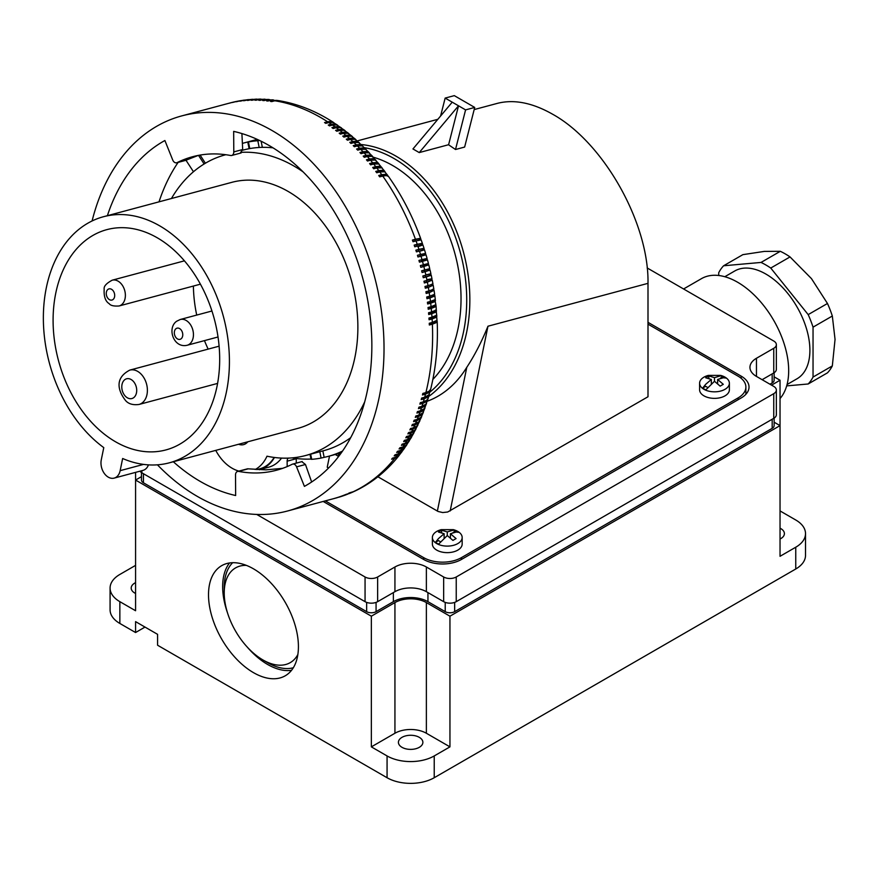 <?xml version="1.0" encoding="UTF-8"?>
<svg xmlns="http://www.w3.org/2000/svg" width="879" height="879" viewBox="0 0 879 879"><rect width="100%" height="100%" fill="white"/><g stroke="black" fill="none" stroke-linecap="round" stroke-linejoin="round"><path stroke-width="1.32" d="M135.575 472.375L135.575 480.066L141.475 476.649M135.575 565.373L119.852 574.448A33.347 19.25 180 0 0 110.084 588.051A33.347 19.25 180 0 0 119.852 601.665L135.575 610.74L135.575 480.066L371.356 616.19L394.935 602.576A22.228 12.833 180 0 1 426.37 602.576L426.37 733.251L449.949 746.864L449.949 616.19L426.37 602.576M795.759 568.999L795.759 547.221A33.347 19.25 0 0 0 805.516 533.608L805.516 555.385A33.347 19.25 0 0 1 795.759 568.999L434.226 777.728L434.226 755.94L449.949 746.864M795.759 547.221L780.036 556.297L780.036 425.612L449.949 616.19M805.516 533.608A33.347 19.25 0 0 0 795.759 519.994L780.036 510.919M774.124 376.827L780.036 380.233L780.036 425.612L774.124 422.206M683.587 288.971L701.475 278.643A72.243 41.709 60 0 1 737.591 282.225A72.243 41.709 60 0 1 782.662 339.459A72.243 41.709 60 0 1 780.036 398.55M724.812 276.72L734.767 270.974A62.244 35.94 60 0 1 765.884 274.061A62.244 35.94 60 0 1 806.548 328.911A62.244 35.94 60 0 1 797.011 378.783L787.057 384.53M718.736 275.501L718.736 272.699A73.353 42.357 60 0 1 723.593 265.777L761.027 262.436A73.353 42.357 60 0 1 770.751 268.051L808.186 314.616A73.353 42.357 60 0 1 813.042 327.153L813.042 377.058A73.353 42.357 60 0 1 808.186 383.98L786.683 385.892M761.027 262.436L780.31 251.306L764.312 251.405L742.876 254.646L723.593 265.777M780.31 251.306A73.353 42.357 60 0 1 785.167 253.844A73.353 42.357 60 0 1 790.034 256.921L811.471 278.632L827.469 303.486A73.353 42.357 60 0 1 832.325 316.022L835.05 339.404L832.325 365.928A73.353 42.357 60 0 1 827.469 372.839L808.186 383.98M808.186 314.616L827.469 303.486M770.751 268.051L790.034 256.921M813.042 377.058L832.325 365.928M813.042 327.153L832.325 316.022M139.981 471.188A8.889 5.131 180 0 0 141.86 472.803L365.06 601.665A8.889 5.131 0 0 0 377.64 601.665L394.935 591.688A22.228 12.833 180 0 1 426.37 591.688L443.653 601.665A8.889 5.131 180 0 0 456.234 601.665L773.751 418.349A8.889 5.131 0 0 0 776.355 414.723L776.355 390.034A8.889 5.131 0 0 0 773.751 386.408L756.456 376.421L756.456 358.269A22.228 12.833 0 0 0 749.952 367.345A22.228 12.833 0 0 0 756.456 376.421M647.175 267.952L773.751 341.03A8.889 5.131 180 0 1 776.355 344.656L776.355 369.345A8.889 5.131 180 0 1 773.751 372.971L762.115 379.695M456.234 601.665L456.234 576.987A8.889 5.131 180 0 1 443.653 576.987L426.37 566.999A22.228 12.833 180 0 0 394.935 566.999L377.64 576.987A8.889 5.131 0 0 1 365.06 576.987L256.723 514.435M647.999 322.34L741.206 376.157A26.678 15.404 180 0 1 749.018 387.046A26.678 15.404 180 0 1 741.206 397.934L461.42 559.473A26.678 15.404 0 0 1 423.689 559.473L323.197 501.448M456.234 576.987L773.751 393.671A8.889 5.131 0 0 0 776.355 390.034M756.456 358.269L773.751 348.293A8.889 5.131 180 0 0 776.355 344.656M780.036 539.014A12.229 7.054 0 0 0 784.398 533.608A12.229 7.054 0 0 0 780.816 528.62A12.229 7.054 0 0 0 780.036 528.202M771.542 385.134L780.036 380.233M774.124 418.118L774.124 425.612A6.669 3.846 0 0 1 772.18 428.337L454.663 611.652A6.669 3.846 180 0 1 445.224 611.652L427.941 601.665L427.941 592.589M141.475 472.561L141.475 480.066A6.669 3.846 180 0 0 143.431 482.78L366.642 611.652A6.669 3.846 0 0 0 376.069 611.652L393.363 601.665A24.447 14.119 180 0 1 427.941 601.665M774.124 372.74L774.124 380.233A6.669 3.846 180 0 1 772.18 382.958L769.971 384.233M647.999 324.153L738.063 376.157A26.678 15.404 180 0 1 745.875 387.046A26.678 15.404 180 0 1 738.063 397.934L461.42 557.649A26.678 15.404 180 0 1 423.689 557.649L325.34 500.876M377.904 476.77L438.116 511.479L442.708 512.545L447.664 512.007L647.999 396.759L647.999 283.346C649.065 222.991 603.587 142.365 552.583 114.204C532.421 102.766 514.061 99.14 497.503 103.326L474.177 109.578M329.526 456.025L327.23 467.243L328.57 468.013M432.38 537.508L432.38 544.046A14.899 8.603 0 0 0 436.742 550.122A14.899 8.603 0 0 0 452.971 551.99A14.899 8.603 0 0 0 462.167 544.046L462.167 537.508A14.899 8.603 0 0 0 457.805 531.432A14.899 8.603 0 0 0 453.366 529.663L441.181 529.663A14.899 8.603 0 0 0 432.38 537.508A14.899 8.603 0 0 0 436.742 543.585A14.899 8.603 0 0 0 452.971 545.452A14.899 8.603 0 0 0 462.167 537.508M699.596 383.233L699.596 389.771A14.899 8.603 0 0 0 703.958 395.847A14.899 8.603 0 0 0 720.187 397.715A14.899 8.603 0 0 0 729.383 389.771L729.383 383.233A14.899 8.603 0 0 0 725.021 377.157A14.899 8.603 0 0 0 720.582 375.388L708.386 375.388A14.899 8.603 0 0 0 699.596 383.233A14.899 8.603 0 0 0 703.958 389.309A14.899 8.603 0 0 0 720.187 391.177A14.899 8.603 0 0 0 729.383 383.233M338.074 457.168L338.261 456.234A13.339 7.702 -60 0 1 339.063 453.454M437.368 511.095L466.793 367.301A134.937 95.415 75 0 1 427.26 401.242M466.793 367.301C474.627 355.402 481.681 341.7 487.966 326.219L647.999 283.346M373.333 157.22A124.928 88.34 75 0 1 458.124 328.241A124.928 88.34 75 0 1 432.864 379.409M259.195 469.727A42.236 29.864 -105 0 0 259.69 469.595L268.798 467.156A42.236 29.864 -105 0 0 281.566 458.091M255.218 469.485A42.236 29.864 -105 0 0 266.985 456.19A155.605 110.029 -105 0 0 305.716 455.498L323.933 450.619A155.605 110.029 -105 0 0 350.677 437.687M273.017 147.837A155.605 110.029 -105 0 0 243.395 150.012L242.692 150.199M259.69 469.595A42.236 29.864 -105 0 0 274.446 457.476M256.877 469.595L259.854 468.804A42.236 29.864 -105 0 0 274.16 457.443M305.716 455.498A155.605 110.029 -105 0 0 364.719 401.813M303.112 171.888A155.605 110.029 -105 0 0 242.044 152.298M225.167 154.891L225.826 154.715A155.605 110.029 -105 0 0 225.167 154.891A155.605 110.029 -105 0 0 171.427 198.522M215.751 450.378A42.236 29.864 -105 0 0 238.857 471.089M238.583 444.269A14.668 10.372 -105 0 0 243.615 444.62A14.668 10.372 -105 0 0 247.801 441.796M169.35 462.815L297.805 428.392A127.378 90.065 -105 0 0 354.907 357.357A127.378 90.065 -105 0 0 326.944 228.1A127.378 90.065 -105 0 0 231.869 182.327L103.425 216.739A127.378 90.065 75 0 1 198.5 262.513A127.378 90.065 75 0 1 226.452 391.781A127.378 90.065 75 0 1 169.35 462.815A127.378 90.065 75 0 1 122.642 458.508L120.148 470.672A13.339 9.427 -105 0 1 114.171 478.11A13.339 9.427 -105 0 1 104.216 473.309A13.339 9.427 -105 0 1 101.283 459.783L103.777 447.62A127.378 90.065 75 0 1 46.323 287.774A127.378 90.065 75 0 1 103.425 216.739M217.025 386.331A114.039 80.637 -105 0 0 192.127 270.798A114.039 80.637 -105 0 0 107.216 229.54A114.039 80.637 -105 0 0 55.751 293.223A114.039 80.637 -105 0 0 80.923 409.142A114.039 80.637 -105 0 0 166.241 449.839A114.039 80.637 -105 0 0 217.025 386.331M193.391 286.06A111.15 78.594 -105 0 0 196.72 315.078M204.466 340.623A111.15 78.594 -105 0 0 208.158 349.117M114.171 478.11L143.013 470.375A13.339 9.427 -105 0 0 148.452 464.87M399.297 455.168L398.901 455.718C386.299 471.485 371.399 483.395 354.182 491.438L349.732 492.767A204.51 144.606 -105 0 1 348.578 493.295L352.94 492.009L350.402 493.108L346.238 494.306A204.51 144.606 -105 0 1 345.073 494.778L342.711 495.701A204.51 144.606 -105 0 1 341.535 496.141L339.14 496.976A204.51 144.606 -105 0 1 337.943 497.371L335.525 498.107A204.51 144.606 -105 0 1 334.317 498.459L336.174 497.975A204.51 144.606 -105 0 0 337.36 497.646M398.901 455.718L396.352 457.761L391.627 459.212A204.51 144.606 -105 0 0 392.495 458.124L395.528 457.311A204.51 144.606 -105 0 0 397.231 455.091L394.199 455.904A204.51 144.606 -105 0 0 395.034 454.773L398.066 453.96A204.51 144.606 -105 0 0 399.714 451.674L396.682 452.487A204.51 144.606 -105 0 0 397.495 451.323L400.527 450.509A204.51 144.606 -105 0 0 402.132 448.147L399.088 448.96A204.51 144.606 -105 0 0 399.868 447.774L402.912 446.961A204.51 144.606 -105 0 0 404.45 444.532L401.417 445.345A204.51 144.606 -105 0 0 402.175 444.115L405.208 443.302A204.51 144.606 -105 0 0 406.702 440.808L403.659 441.621A204.51 144.606 -105 0 0 404.384 440.368L407.427 439.555A204.51 144.606 -105 0 0 408.856 436.995L405.823 437.808A204.51 144.606 -105 0 0 406.516 436.522L409.559 435.709A204.51 144.606 -105 0 0 410.932 433.083L407.889 433.896A204.51 144.606 -105 0 0 408.559 432.578L411.603 431.765A204.51 144.606 -105 0 0 412.91 429.084L409.878 429.897A204.51 144.606 -105 0 0 410.515 428.556L413.559 427.732A204.51 144.606 -105 0 0 414.811 424.996L411.779 425.81A204.51 144.606 -105 0 0 412.383 424.436L415.426 423.623A204.51 144.606 -105 0 0 416.613 420.821L413.58 421.634A204.51 144.606 -105 0 0 414.163 420.228L417.195 419.415A204.51 144.606 -105 0 0 418.338 416.569L415.295 417.382A204.51 144.606 -105 0 0 415.844 415.954L418.876 415.141A204.51 144.606 -105 0 0 419.953 412.229L416.921 413.042A204.51 144.606 -105 0 0 417.437 411.592L420.47 410.779A204.51 144.606 -105 0 0 421.481 407.823L418.448 408.636A204.51 144.606 -105 0 0 418.931 407.153L421.975 406.34A204.51 144.606 -105 0 0 422.92 403.329L419.876 404.142A204.51 144.606 -105 0 0 420.338 402.637L423.37 401.824A204.51 144.606 -105 0 0 424.26 398.78L421.217 399.593A204.51 144.606 -105 0 0 421.645 398.055L424.678 397.242A204.51 144.606 -105 0 0 425.502 394.155L422.458 394.968A204.51 144.606 -105 0 0 422.854 393.418L425.886 392.605A204.51 144.606 -105 0 0 432.38 324.186L429.337 324.999A204.51 144.606 -105 0 0 429.26 323.263L432.303 322.439A204.51 144.606 -105 0 0 432.105 318.945L429.073 319.758A204.51 144.606 -105 0 0 428.952 318.022L431.996 317.209A204.51 144.606 -105 0 0 431.732 313.704L428.699 314.517A204.51 144.606 -105 0 0 428.545 312.77L431.589 311.957A204.51 144.606 -105 0 0 431.259 308.441L428.216 309.254A204.51 144.606 -105 0 0 428.04 307.507L431.073 306.694A204.51 144.606 -105 0 0 430.677 303.178L427.644 303.991A204.51 144.606 -105 0 0 427.425 302.244L430.468 301.431A204.51 144.606 -105 0 0 429.996 297.915L426.963 298.728A204.51 144.606 -105 0 0 426.711 296.981L429.754 296.168A204.51 144.606 -105 0 0 429.216 292.652L426.183 293.465A204.51 144.606 -105 0 0 425.897 291.729L428.941 290.905A204.51 144.606 -105 0 0 428.337 287.4L425.304 288.213A204.51 144.606 -105 0 0 424.986 286.466L428.029 285.653A204.51 144.606 -105 0 0 427.359 282.148L424.326 282.972A204.51 144.606 -105 0 0 423.975 281.225L427.018 280.412A204.51 144.606 -105 0 0 426.282 276.918L423.249 277.731A204.51 144.606 -105 0 0 422.865 275.995L425.908 275.182A204.51 144.606 -105 0 0 425.106 271.699L422.074 272.512A204.51 144.606 -105 0 0 421.656 270.787L424.7 269.974A204.51 144.606 -105 0 0 423.843 266.502L420.799 267.315A204.51 144.606 -105 0 0 420.36 265.59L423.392 264.777A204.51 144.606 -105 0 0 422.469 261.327L419.437 262.14A204.51 144.606 -105 0 0 418.953 260.426L421.997 259.613A204.51 144.606 -105 0 0 421.008 256.174L417.964 256.987A204.51 144.606 -105 0 0 417.459 255.284L420.503 254.47A204.51 144.606 -105 0 0 419.448 251.053L416.404 251.866A204.51 144.606 -105 0 0 415.866 250.174L418.909 249.361A204.51 144.606 -105 0 0 417.789 245.966L414.756 246.779A204.51 144.606 -105 0 0 414.185 245.098L417.228 244.285A204.51 144.606 -105 0 0 416.053 240.923L413.009 241.736A204.51 144.606 -105 0 0 412.416 240.066L415.448 239.253A204.51 144.606 -105 0 0 382.728 176.053L379.684 176.866A204.51 144.606 -105 0 0 378.717 175.492L381.75 174.679A204.51 144.606 -105 0 0 379.772 171.954L376.739 172.767A204.51 144.606 -105 0 0 375.74 171.427L378.783 170.614A204.51 144.606 -105 0 0 376.761 167.955L373.718 168.768A204.51 144.606 -105 0 0 372.707 167.46L375.74 166.647A204.51 144.606 -105 0 0 373.674 164.043L370.641 164.856A204.51 144.606 -105 0 0 369.609 163.571L372.641 162.758A204.51 144.606 -105 0 0 370.531 160.22L367.499 161.033A204.51 144.606 -105 0 0 366.444 159.791L369.477 158.978A204.51 144.606 -105 0 0 367.334 156.495L364.291 157.308A204.51 144.606 -105 0 0 363.214 156.099L366.257 155.286A204.51 144.606 -105 0 0 364.071 152.869L361.038 153.682A204.51 144.606 -105 0 0 359.94 152.506L362.972 151.693A204.51 144.606 -105 0 0 360.753 149.342L357.72 150.155A204.51 144.606 -105 0 0 356.599 149.012L359.643 148.199A204.51 144.606 -105 0 0 357.39 145.925L354.347 146.738A204.51 144.606 -105 0 0 353.215 145.628L356.259 144.815A204.51 144.606 -105 0 0 353.962 142.607L350.93 143.42A204.51 144.606 -105 0 0 349.787 142.343L352.82 141.53A204.51 144.606 -105 0 0 350.501 139.409L347.458 140.222A204.51 144.606 -105 0 0 346.293 139.179L349.337 138.366A204.51 144.606 -105 0 0 346.985 136.311L343.942 137.124A204.51 144.606 -105 0 0 342.766 136.113L345.81 135.3A204.51 144.606 -105 0 0 343.425 133.322L340.393 134.135A204.51 144.606 -105 0 0 339.195 133.168L342.239 132.355A204.51 144.606 -105 0 0 339.821 130.455L336.789 131.268A204.51 144.606 -105 0 0 335.58 130.345L338.624 129.532A204.51 144.606 -105 0 0 336.185 127.697L333.152 128.521A204.51 144.606 -105 0 0 331.932 127.631L334.965 126.818A204.51 144.606 -105 0 0 332.515 125.071L329.471 125.884A204.51 144.606 -105 0 0 328.252 125.027L331.284 124.214A204.51 144.606 -105 0 0 328.801 122.555L325.768 123.368A204.51 144.606 -105 0 0 324.527 122.555L327.57 121.741A204.51 144.606 -105 0 0 274.797 100.777L271.765 101.59A204.51 144.606 -105 0 0 270.468 101.393L273.501 100.58A204.51 144.606 -105 0 0 270.897 100.228L267.864 101.041A204.51 144.606 -105 0 0 266.568 100.887L269.6 100.074A204.51 144.606 -105 0 0 267.007 99.81L263.964 100.624A204.51 144.606 -105 0 0 262.678 100.514L265.711 99.701A204.51 144.606 -105 0 0 263.118 99.536L260.085 100.349A204.51 144.606 -105 0 0 258.8 100.283L261.832 99.47A204.51 144.606 -105 0 0 259.25 99.393L256.218 100.206A204.51 144.606 -105 0 0 254.932 100.184L257.976 99.371A204.51 144.606 -105 0 0 255.404 99.393L252.372 100.206A204.51 144.606 -105 0 0 251.086 100.228L254.13 99.415A204.51 144.606 -105 0 0 251.57 99.525L248.537 100.338A204.51 144.606 -105 0 0 247.263 100.415L250.306 99.602A204.51 144.606 -105 0 0 247.757 99.799L244.725 100.613A204.51 144.606 -105 0 0 243.461 100.733L246.505 99.92A204.51 144.606 -105 0 0 243.977 100.206L240.934 101.019A204.51 144.606 -105 0 0 240.308 101.096A204.51 144.606 -105 0 0 239.681 101.184L242.725 100.371A204.51 144.606 -105 0 0 240.22 100.755L237.176 101.568A204.51 144.606 -105 0 0 235.935 101.777L238.978 100.964A204.51 144.606 -105 0 0 236.484 101.437L233.451 102.25A204.51 144.606 -105 0 0 232.221 102.502L235.253 101.689A204.51 144.606 -105 0 0 232.792 102.261L229.749 103.074A204.51 144.606 -105 0 0 228.529 103.37L231.562 102.557A204.51 144.606 -105 0 0 230.309 102.887L181.722 115.907A204.51 144.606 -105 0 0 92.086 220.97M242.395 143.398A162.274 114.742 75 0 1 244.274 142.87L253.383 140.431A162.274 114.742 75 0 1 257.426 139.453M311.627 459.014L311.693 459.321A162.274 114.742 -105 0 0 321.077 458.069L324.142 457.355A162.274 114.742 -105 0 0 328.274 456.366L337.382 453.916A162.274 114.742 -105 0 0 341.371 452.74M287.169 466.584L287.136 461.167L296.245 458.728A4.45 3.142 75 0 1 296.245 458.497M296.245 458.728L296.278 463.134M311.496 481.549A187.842 132.817 -105 0 0 312.243 481.604M311.649 482L305.474 464.497L296.575 466.87L304.42 486.373A187.842 132.817 -105 0 0 366.873 295.86A187.842 132.817 -105 0 0 233.66 131.378L233.792 151.902A4.45 3.142 75 0 1 231.693 155.473A4.45 3.142 75 0 1 230.661 155.506A162.274 114.742 75 0 0 192.655 156.704A162.274 114.742 75 0 0 177.108 162.626A4.45 3.142 75 0 1 176.679 162.78A4.45 3.142 75 0 1 172.734 160.022L164.889 140.519A187.842 132.817 -105 0 0 107.392 215.674M173.328 461.75A187.842 132.817 -105 0 0 235.649 495.525L235.517 475.001A4.45 3.142 -105 0 1 237.616 471.43A4.45 3.142 -105 0 1 238.648 471.397A162.274 114.742 -105 0 0 276.654 470.188A162.274 114.742 -105 0 0 292.202 464.266A4.45 3.142 -105 0 1 292.63 464.112A4.45 3.142 -105 0 1 296.575 466.87M237.616 471.43L247.581 468.804L265.952 469.847L282.631 468.342M305.474 464.497L301.849 461.684M157.429 464.826A204.51 144.606 -105 0 0 274.545 513.589A204.51 144.606 -105 0 0 287.587 510.985A204.51 144.606 -105 0 0 376.619 285.126A204.51 144.606 -105 0 0 194.764 113.303A204.51 144.606 -105 0 0 181.722 115.907M240.308 152.913L242.692 149.518L241.901 133.553M185.722 160.319L198.324 155.396M401.956 451.707L399.033 455.443L395.528 457.311M401.582 452.267L397.231 455.091M404.527 448.147L401.56 452.114L398.066 453.96M427.963 398.791L426.315 401.67L422.92 403.329M420.305 402.736L422.239 402.219A17.459 8.592 19.4 0 0 423.326 401.835L426.744 400.253L428.172 398.286L429.15 394.891L427.644 397.132L424.26 398.78M404.164 448.719L399.714 451.674M406.999 444.488L405.23 446.631L402.132 448.147M406.658 445.071L404.01 448.686L400.527 450.509M409.383 440.731L406.373 445.148L402.912 446.961M409.054 441.324L404.45 444.532M411.669 436.896L409.779 439.313L406.702 440.808M411.361 437.5L408.669 441.511L405.208 443.302M413.866 432.962L411.229 437.434L407.427 439.555M413.58 433.578L411.493 435.83L408.856 436.995M415.965 428.952L413.35 433.611L409.559 435.709M415.701 429.578L413.998 431.611L410.932 433.083M417.975 424.865L415.371 429.699L411.603 431.765M417.723 425.491L415.976 427.633L412.91 429.084M419.887 420.7L417.316 425.7L413.559 427.732M421.7 416.459L420.052 419.074L416.613 420.821M421.481 417.096L419.173 421.601L415.426 423.623M423.414 412.141L421.25 417.096L417.195 419.415M423.206 412.789L421.371 415.152L418.338 416.569M425.029 407.757L422.92 412.844L418.876 415.141M424.843 408.405L422.986 410.834L419.953 412.229M426.546 403.307L424.502 408.526L420.47 410.779M426.381 403.966L424.502 406.439L421.481 407.823M418.931 407.175L420.821 406.669A16.009 11.317 -105 0 0 420.832 406.636A17.459 8.823 20.9 0 0 421.261 406.527M427.82 399.462L425.985 404.12L421.975 406.34M429.282 394.221L429.15 394.891M419.503 251.317C426.128 249.372 426.106 249.284 419.448 251.053M430.501 389.584L428.93 394.803L424.678 397.242M430.391 390.265L428.875 392.539L425.502 394.155M424.865 392.88A16.009 11.317 75 0 1 424.799 393.111A17.459 8.12 16.7 0 0 426.722 392.353M424.799 393.111L422.788 393.649M436.885 320.428L437.171 321.143C438.171 344.876 436.017 367.51 430.71 389.023L429.249 391.078L425.886 392.605M437.171 321.143L436.039 322.714L432.38 324.186M429.315 324.362L431.6 323.747A16.009 11.317 -105 0 0 431.578 322.967A16.009 11.317 -105 0 0 431.556 322.648M436.555 315.297L436.995 320.286L432.303 322.439M436.896 316.022L435.764 317.517L432.105 318.945M431.259 317.407A16.009 11.317 75 0 1 431.292 317.78A16.009 11.317 75 0 1 431.325 318.561A17.459 3.945 -1.6 0 0 435.764 315.847M431.325 318.561L429.029 319.176M436.105 310.166L436.698 315.132L431.996 317.209M436.522 310.891L435.391 312.309L431.732 313.704M430.864 312.144A16.009 11.317 75 0 1 430.897 312.572A16.009 11.317 75 0 1 430.952 313.363A17.459 3.637 -2.7 0 0 435.402 310.694L435.358 310.122M435.544 305.035L436.061 305.87L435.457 306.738L431.259 308.441M436.061 305.749L436.292 309.979L431.589 311.957M430.358 306.892A16.009 11.317 75 0 1 430.413 307.364A16.009 11.317 75 0 1 430.479 308.155A17.459 3.329 -3.8 0 0 434.929 305.595L434.885 305.035M430.479 308.155L428.172 308.771M434.841 299.893L435.885 304.683L431.073 306.694M435.49 300.607L434.347 301.86L430.677 303.178M429.754 301.629A16.009 11.317 75 0 1 429.82 302.145A16.009 11.317 75 0 1 429.908 302.936A17.459 3.011 -4.9 0 0 434.369 300.497L434.314 299.937M429.908 302.936L427.59 303.552M433.984 294.773L434.819 295.443L434.413 296.168L429.996 297.915M434.819 295.465L435.292 299.53L430.468 301.431M426.908 298.344L429.227 297.717A16.009 11.317 -105 0 0 429.128 296.926A16.009 11.317 -105 0 0 429.04 296.355M432.951 289.663L434.061 290.334L434.644 294.289L429.754 296.168M434.061 290.334L429.216 292.652M426.128 293.125L428.458 292.498A17.459 2.384 -7.1 0 0 432.94 290.301L432.776 289.213M428.458 292.498A16.009 11.317 -105 0 0 428.348 291.718A16.009 11.317 -105 0 0 428.238 291.103M431.996 284.642L433.193 285.203L433.852 289.147L428.941 290.905M433.193 285.203L428.337 287.4M427.326 285.84A16.009 11.317 75 0 1 427.458 286.51A16.009 11.317 75 0 1 427.579 287.29A17.459 2.066 -8.2 0 0 432.094 285.214L431.897 284.137M431.051 279.665L432.237 280.082L432.962 284.005L428.029 285.653M427.579 287.29L425.249 287.916M432.237 280.093L427.359 282.148M426.315 280.599A16.009 11.317 75 0 1 426.469 281.302A16.009 11.317 75 0 1 426.612 282.093A17.459 1.747 -9.2 0 0 431.139 280.137L430.919 279.072M426.612 282.093L424.282 282.719M426.82 279.698C433.6 278.346 433.666 278.588 427.018 280.412M428.886 269.732L429.754 270.183L425.106 271.699M425.821 274.918C432.534 273.292 432.556 273.38 425.908 275.182M424.381 271.732A17.459 1.099 -11.4 0 0 428.952 270.029L428.699 268.974L424.008 270.172A16.009 11.317 75 0 1 424.205 270.952A16.009 11.317 75 0 1 424.381 271.732L422.041 272.358M428.71 269.007L429.743 268.677L428.787 264.832L423.843 266.502M424.733 270.15C431.369 268.26 431.358 268.194 424.7 269.974M424.008 270.172L421.667 270.798M427.666 264.799L428.787 264.832M423.118 266.579A17.459 0.78 -12.4 0 0 427.71 265.008L427.436 263.953L422.711 265.029A16.009 11.317 75 0 1 422.931 265.799A16.009 11.317 75 0 1 423.118 266.579L420.777 267.205M422.711 265.029L420.371 265.656M427.48 264.074L428.469 263.612L427.447 259.788L426.359 259.887M423.557 265.414C430.117 263.239 430.062 263.03 423.392 264.777M422.294 260.689C429.062 259.294 429.117 259.503 422.469 261.327M421.327 259.909A16.009 11.317 75 0 1 421.557 260.667A16.009 11.317 75 0 1 421.755 261.448L426.381 260.008L426.095 258.964A17.459 0.78 -17.5 0 0 421.327 259.909L418.986 260.536M426.15 259.162L426.744 258.536L421.997 259.613M417.964 256.965L426.018 254.767L427.117 258.58M420.942 255.987C427.633 254.317 427.655 254.383 421.008 256.174M420.305 256.338A16.009 11.317 -105 0 0 420.085 255.569A16.009 11.317 -105 0 0 419.843 254.811A17.459 1.099 -18.6 0 1 424.656 253.987L424.964 255.031M424.744 254.284L425.271 253.471L420.503 254.47M419.843 254.811L417.503 255.437M418.745 251.24A16.009 11.317 -105 0 0 418.525 250.504A16.009 11.317 -105 0 0 418.272 249.746A17.459 1.417 -19.7 0 1 423.118 249.054L423.447 250.086M417.986 246.68C424.524 244.472 424.458 244.23 417.789 245.966M423.249 249.427L424.117 248.669L423.513 248.427L418.909 249.361M417.096 246.153A16.009 11.317 -105 0 0 416.877 245.472A16.009 11.317 -105 0 0 416.602 244.714A17.459 1.736 -20.7 0 1 421.502 244.142L421.854 245.175M421.667 244.593L422.48 243.736L421.854 243.417L417.228 244.285M416.602 244.714L414.273 245.34M422.48 243.637L421.14 239.879L416.053 240.923M412.515 240.352L414.844 239.725A16.009 11.317 75 0 1 415.13 240.472A16.009 11.317 75 0 1 415.349 241.11M414.844 239.725A17.459 2.055 -21.8 0 1 419.788 239.275L420.008 239.791L420.766 238.846L419.854 238.44L415.448 239.253M260.986 99.107L257.976 99.371M420.744 238.725C412.526 216.058 401.769 195.303 388.496 176.459L386.288 175.547L382.728 176.053M381.882 176.272A16.009 11.317 -105 0 0 381.464 175.712A17.459 6.285 -37.7 0 1 385.705 175.547M381.464 175.712L379.288 176.294M388.078 176.053L385.782 174.317L381.75 174.679M387.76 175.426L384.76 171.79L379.772 171.954M385.167 172.02L382.837 170.284L378.783 170.614M382.541 171.482A17.459 6.56 -38.9 0 0 378.519 171.68L376.355 172.262M384.826 171.405L381.783 167.834L376.761 167.955M382.178 168.065L378.739 163.966L373.674 164.043M381.827 167.471L379.398 166.263L375.74 166.647M379.124 164.208L376.739 162.472L372.641 162.758M375.915 163.615A17.459 7.098 -41.4 0 0 372.432 163.89L370.323 164.45M378.75 163.626L375.311 160.055L370.531 160.22M376.003 160.428L372.136 156.374L367.334 156.495M375.619 159.857L373.157 158.627L369.477 158.978M366.378 156.748A16.009 11.317 -105 0 0 366.103 156.473A17.459 7.614 -44 0 1 368.938 156.165M372.817 156.737L370.389 155.034L366.257 155.286M366.103 156.473L364.038 157.022M372.41 156.187L368.905 152.792L364.071 152.869M363.082 153.133A16.009 11.317 -105 0 0 362.851 152.913A17.459 7.867 -45.3 0 1 365.312 152.594M362.851 152.913L360.819 153.451M369.565 153.144L367.136 151.474L362.972 151.693M369.147 152.605L365.62 149.298L360.753 149.342M421.601 398.231L423.568 397.704A17.459 8.361 18.1 0 0 425.095 397.132M366.257 149.65L363.379 147.903L359.643 148.199M361.61 149.144A17.459 8.109 -46.7 0 0 359.555 149.452L357.544 149.979M365.829 149.122L362.291 145.914L357.39 145.925M362.884 146.244L360.005 144.541L356.259 144.815M357.808 145.815A17.459 8.35 -48 0 0 356.193 146.09L354.226 146.617M359.456 142.947L355.083 139.311L350.501 139.409M358.995 142.442L356.116 141.2L352.82 141.53M347.447 140.2L349.337 139.695A16.009 11.317 75 0 1 349.359 139.706A17.459 8.823 -50.8 0 1 349.809 139.585M355.973 139.739L353.127 138.124L349.337 138.366M355.501 139.256L351.589 136.245L346.985 136.311M352.435 136.641L349.611 135.069L345.81 135.3M351.952 136.168L348.062 133.289L343.425 133.322M348.842 133.652L346.062 132.147L342.239 132.355M348.348 133.19L344.063 130.301L339.821 130.455M345.205 130.773L342.469 129.323L338.624 129.532M349.776 493.339L349.15 493.624M269.315 99.514L265.711 99.701M344.689 130.323L340.448 127.565L336.185 127.697M341.513 128.004L336.789 124.95L332.515 125.071M340.986 127.576L338.327 126.532L334.965 126.818M337.778 125.345L335.174 124.038L331.284 124.214M337.239 124.928L333.108 122.456L328.801 122.555M333.998 122.796L330.954 121.489L327.57 121.741M333.449 122.401C315.781 110.963 297.399 103.689 278.302 100.58L274.797 100.777M421.755 261.448L419.415 262.074M372.465 159.835A17.459 7.362 -42.7 0 0 369.301 160.132L367.213 160.692M342.03 496.195L341.404 496.426M345.93 494.844L345.293 495.097M353.556 491.702L352.94 492.009M252.702 99.294L247.757 99.799M353.929 142.618A17.459 8.592 -49.4 0 0 352.787 142.837L350.853 143.354M431.6 323.747A17.459 4.252 -0.5 0 0 436.017 321.077M418.272 249.746L415.932 250.372M232.199 102.414L231.562 102.557M240.406 100.7L236.484 101.437M239.725 100.799L238.978 100.964M244.483 100.085L240.22 100.755M248.581 99.613L243.977 100.206M252.009 99.316L250.306 99.602M256.833 99.129L251.57 99.525M260.305 99.074L255.404 99.393M265.15 99.239L259.25 99.393M268.633 99.426L263.118 99.536M379.267 167.504A17.459 6.834 -40.2 0 0 375.509 167.735L373.366 168.307M273.479 99.931L267.007 99.81M272.798 99.821L269.6 100.074M277.643 100.503L270.897 100.228M276.973 100.371L273.501 100.58M264.469 99.173L261.832 99.47M256.152 99.118L254.13 99.415M247.889 99.657L246.505 99.92M243.791 100.151L242.725 100.371M236.352 101.47L235.253 101.689M430.952 313.363L428.655 313.979M425.205 275.369A16.009 11.317 75 0 1 425.381 276.116A16.009 11.317 75 0 1 425.546 276.907L423.206 277.533M429.227 297.717A17.459 2.703 -6 0 0 433.71 295.399L433.633 294.839M287.136 461.167A4.45 3.142 75 0 1 288.279 458.113M328.274 456.366A162.274 114.742 -105 0 0 342.535 451.07M292.081 457.882A162.274 114.742 -105 0 0 310.968 459.047M324.142 457.355L322.857 450.905M244.274 142.87A162.274 114.742 75 0 1 248.416 141.882L248.416 141.882M249.757 148.584L248.438 141.969A162.274 114.742 75 0 1 257.822 140.728L259.624 140.486M262.349 147.353L261.129 141.222M178.107 162.406A187.842 132.817 -105 0 0 159.022 201.84M193.468 171.746L186.007 160.286M205.4 163.219L200.104 155.078M204.126 163.988L198.511 155.363M362.445 145.727L358.522 142.486L353.962 142.607M425.546 276.907A17.459 1.428 -10.3 0 0 430.095 275.083L429.853 274.006M430.018 274.688L430.908 275.325L426.282 276.918M419.646 421.338L417.866 423.557L414.811 424.996M448.532 144.738L455.509 149.507L464.639 147.057L474.715 107.436L465.584 109.886L455.509 149.507M474.715 107.436L454.289 95.635L445.159 98.085L452.224 102.173L412.954 148.958L419.239 152.583L448.609 144.716L458.519 105.799L465.584 109.886M445.159 98.085L440.588 116.039M452.224 102.173L458.519 105.799L419.239 152.583M438.467 538.585L435.49 542.31A14.602 8.427 0 0 0 436.94 543.288A14.602 8.427 0 0 0 438.632 544.123L447.268 535.553L452.927 540.409L456.069 538.585L450.411 533.74L456.069 532.059L459.047 532.344A14.602 8.427 0 0 0 457.596 531.366A14.602 8.427 0 0 0 455.904 530.531L452.927 530.235L447.268 531.927L441.61 530.235L438.467 532.059L444.126 533.74L438.467 538.585M450.411 537.937L450.411 533.74M447.268 531.927L447.268 535.553M455.904 530.531L452.927 532.685M441.61 530.235L441.61 532.685M444.126 537.937L444.126 533.74M440.445 541.739L438.467 540.596L435.49 542.31M705.683 384.31L702.706 388.035A14.602 8.427 0 0 0 704.156 389.012A14.602 8.427 0 0 0 705.848 389.847L714.484 381.277L720.143 386.123L723.285 384.31L717.627 379.464L723.285 377.783L726.263 378.069A14.602 8.427 0 0 0 724.812 377.091A14.602 8.427 0 0 0 723.12 376.256L720.143 375.959L714.484 377.651L708.826 375.959L705.683 377.783L711.342 379.464L705.683 384.31M717.627 383.662L717.627 379.464M714.484 377.651L714.484 381.277M723.12 376.256L720.143 378.409M708.826 375.959L708.826 378.409M711.342 383.662L711.342 379.464M707.661 387.463L705.683 386.32L702.706 388.035M434.226 777.728A33.347 19.25 180 0 1 387.068 777.728L157.583 645.23L157.583 634.341L135.575 621.629L135.575 632.528L119.852 623.453A33.347 19.25 180 0 1 110.084 609.839L110.084 588.051M293.322 667.754A61.354 35.424 60 0 1 267.612 662.656L262.898 659.931A54.685 31.567 60 0 1 224.222 592.951A54.685 31.567 60 0 1 246.373 565.373M224.222 592.951L224.222 587.513A61.354 35.424 60 0 1 232.66 562.692M291.531 670.314A63.574 36.709 60 0 1 247.197 647.021M227.551 612.993A63.574 36.709 60 0 1 222.651 586.601A63.574 36.709 60 0 1 229.551 562.967M297.86 654.536A54.685 31.567 60 0 1 262.898 659.931M434.226 755.94A33.347 19.25 180 0 1 387.068 755.94L371.356 746.864L371.356 616.19M298.421 646.68A63.574 36.709 60 0 1 285.246 675.786A63.574 36.709 60 0 1 236.264 658.756A63.574 36.709 60 0 1 208.51 594.775A63.574 36.709 60 0 1 221.673 565.669A63.574 36.709 60 0 1 270.666 582.7A63.574 36.709 60 0 1 298.421 646.68M135.575 593.468A12.229 7.054 180 0 1 134.784 593.05A12.229 7.054 180 0 1 131.202 588.051A12.229 7.054 180 0 1 135.575 582.645M135.575 632.528L145.002 627.079M402 747.326A12.229 7.054 180 0 1 398.418 742.326A12.229 7.054 180 0 1 405.966 735.811A12.229 7.054 180 0 1 419.294 737.338A12.229 7.054 180 0 1 422.876 742.326A12.229 7.054 180 0 1 415.327 748.853A12.229 7.054 180 0 1 402 747.326M394.935 602.576L394.935 733.251L371.356 746.864M394.935 733.251A22.228 12.833 180 0 1 426.37 733.251M443.653 601.665L443.653 576.987M741.206 376.157L741.206 378.344M773.751 372.971L773.751 348.293M141.86 472.803L141.86 470.683M365.06 601.665L365.06 576.987M377.64 601.665L377.64 576.987M394.935 591.688L394.935 566.999M426.37 591.688L426.37 566.999M773.751 418.349L773.751 393.671M772.18 428.337L772.18 419.261M454.663 611.652L454.663 602.39M772.18 382.958L772.18 373.883M143.431 482.78L143.431 473.704M366.642 611.652L366.642 602.39M376.069 611.652L376.069 602.39M393.363 601.665L393.363 592.589M445.224 611.652L445.224 602.39M423.689 557.649L423.689 559.473M461.42 557.649L461.42 559.473M738.063 397.934L738.063 399.747M361.203 144.53A134.937 95.415 75 0 1 396 156.154A134.937 95.415 75 0 1 468.188 275.599A134.937 95.415 75 0 1 428.71 396.462M335.251 454.487L338.261 456.234M450.169 510.974L487.966 326.219M364.433 147.705A132.707 93.844 75 0 1 394.067 158.55A132.707 93.844 75 0 1 464.628 272.929A132.707 93.844 75 0 1 429.919 392.1M184.425 260.843L112.193 280.192A13.339 9.427 75 0 1 119.533 282.148A13.339 9.427 75 0 1 125.378 295.674A13.339 9.427 75 0 1 119.094 305.969L200.423 284.17M108.798 299.201A5.779 4.087 75 0 1 106.612 291.323A5.779 4.087 75 0 1 112.16 289.729A5.779 4.087 75 0 1 114.347 297.607A5.779 4.087 75 0 1 108.798 299.201M211.938 311.001L180.25 319.495A13.339 9.427 75 0 1 192.259 328.197A13.339 9.427 75 0 1 189.501 344.118A13.339 9.427 75 0 1 187.161 345.26L218.025 336.987M176.031 328.669A5.779 4.087 75 0 1 181.942 331.229A5.779 4.087 75 0 1 181.052 338.844A5.779 4.087 75 0 1 175.152 336.294A5.779 4.087 75 0 1 176.031 328.669M139.014 404.461C133.026 405.252 128.565 403.966 125.631 400.615C119.313 392.583 113.05 378.849 129.806 370.103A17.789 12.57 75 0 1 140.607 373.608A17.789 12.57 75 0 1 147.364 391.485A17.789 12.57 75 0 1 139.014 404.461L217.585 383.409M132.817 380.805A10.229 7.23 75 0 1 135.805 394.935A10.229 7.23 75 0 1 125.686 396.528A10.229 7.23 75 0 1 122.686 382.409A10.229 7.23 75 0 1 132.817 380.805M143.552 464.398L120.148 470.672M352.765 491.954A204.51 144.606 -105 0 0 394.671 458.398M177.108 162.626L186.766 160.033M233.792 151.902L242.692 149.518M248.307 468.804L238.648 471.397M338.569 497.294A204.51 144.606 -105 0 0 340.986 496.558M342.173 496.163A204.51 144.606 -105 0 0 344.568 495.327M345.755 494.888A204.51 144.606 -105 0 0 348.117 493.965M349.282 493.493A204.51 144.606 -105 0 0 351.611 492.482M310.661 454.179L311.693 459.321M319.813 451.729L321.077 458.069M259.173 147.474L257.822 140.728M119.852 623.453L119.852 601.665M387.068 777.728L387.068 755.94M745.875 387.046L745.875 394.297M357.313 140.893L437.83 119.313M112.193 280.192C106.359 283.335 103.678 286.312 104.172 289.125C103.744 296.498 105.414 301.354 109.194 303.684C110.556 305.573 113.852 306.342 119.094 305.969M180.25 319.495L176.679 321.231C166.812 327.966 173.449 348.523 187.161 345.26M176.679 162.78L186.249 160.22M231.693 155.473L241.154 152.935M302.189 461.541L292.63 464.112M430.029 269.897L430.908 273.754M424.491 249.79L425.656 253.57M422.876 244.834L424.117 248.592M230.309 102.887L231.671 102.524M233.001 102.206L235.682 101.59M310.034 454.344L311.012 459.277M249.109 148.705L247.79 142.068M431.182 274.984L431.996 278.852M129.806 370.103L219.102 346.183M336.174 497.975L287.587 510.985"/></g></svg>
